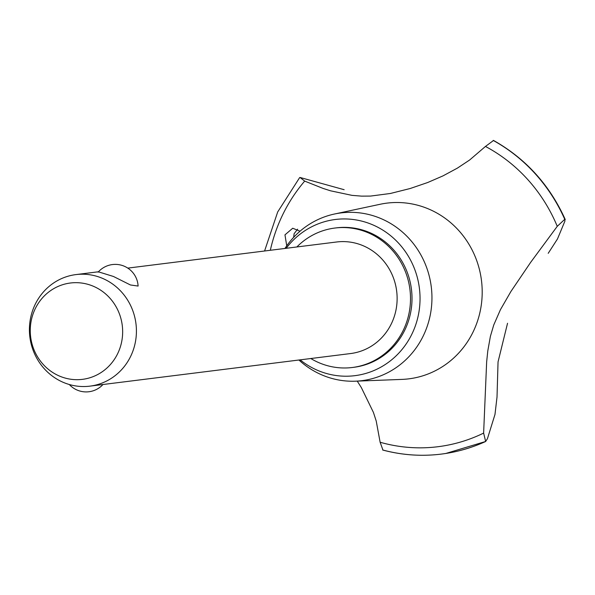 <?xml version="1.0" encoding="UTF-8"?>
<svg xmlns="http://www.w3.org/2000/svg" width="595" height="595" viewBox="0 0 595 595"><rect width="100%" height="100%" fill="white"/><g stroke="black" fill="none" stroke-linecap="round" stroke-linejoin="round"><path stroke-width="0.89" d="M310.813 358.525A70.27 66.826 -97.1 0 0 320.303 363.27A70.27 66.826 -97.1 0 0 352.344 367.494L353.854 367.301A70.27 66.826 -97.1 0 0 411.591 306.343A70.27 66.826 -97.1 0 0 368.461 232.08A70.27 66.826 -97.1 0 0 336.413 227.855L334.903 228.041A70.27 66.826 -97.1 0 0 296.86 246.962M352.344 367.494A70.27 66.826 -97.1 0 0 410.081 306.529A70.27 66.826 -97.1 0 0 366.951 232.266A70.27 66.826 -97.1 0 0 334.903 228.041M127.813 268.107L336.651 241.987A56.213 53.461 82.9 0 1 362.288 245.371A56.213 53.461 82.9 0 1 396.791 304.774A56.213 53.461 82.9 0 1 350.604 353.549L89.89 386.148A56.213 53.461 82.9 0 1 64.26 382.771A56.213 53.461 82.9 0 1 29.75 323.36A56.213 53.461 82.9 0 1 75.944 274.592A56.213 53.461 82.9 0 1 101.574 277.969A56.213 53.461 82.9 0 1 136.084 337.38A56.213 53.461 82.9 0 1 89.89 386.148M98.123 272.153A22.841 22.841 0 0 1 138.1 286.054L130.424 284.968L113.474 276.482L98.919 271.982M60.34 376.427A48.545 46.165 -97.1 0 0 119.759 348.655A48.545 46.165 -97.1 0 0 92.567 285.927A48.545 46.165 -97.1 0 0 33.149 313.699A48.545 46.165 -97.1 0 0 60.34 376.427M300.133 359.856A78.704 74.851 -97.1 0 0 319.009 370.938A78.704 74.851 -97.1 0 0 415.34 325.911A78.704 74.851 -97.1 0 0 371.258 224.218A78.704 74.851 -97.1 0 0 286.18 248.301M298.913 360.012A84.52 80.385 -97.1 0 0 323.449 375.571A84.52 80.385 -97.1 0 0 355.446 381.187A84.52 80.385 -97.1 0 0 431.003 310.739A84.52 80.385 -97.1 0 0 379.558 217.993A84.52 80.385 -97.1 0 0 334.539 214.007A84.52 80.385 -97.1 0 0 284.96 248.45M355.446 381.187L402.049 379.394A88.536 84.207 -97.1 0 0 476.907 322.854A88.536 84.207 -97.1 0 0 427.307 208.443A88.536 84.207 -97.1 0 0 380.146 204.271L334.539 214.007M286.738 245.847L284.968 234.854L292.725 228.235L300.029 231.21M497.004 397.14L494.988 414.425L487.454 438.656L485.654 441.468L483.623 433.101L486.651 361.924L487.781 350.998L490.392 336.346L493.746 324.989L500.44 309.668L510.919 291.483L530.673 262.328L557.255 226.331A159.512 151.703 -97.1 0 0 485.461 146.444L469.648 159.996L457.399 168.117L442.978 175.889L427.753 182.494L410.186 188.511L390.387 193.479L370.633 196.067L361.648 196.134L351.987 195.361L330.56 190.809L323.167 188.451L304.685 181.103A159.512 151.703 -97.1 0 0 275.879 231.016A159.512 151.703 -97.1 0 0 270.331 250.279M557.255 226.331L564.759 219.324L565.25 219.533C549.654 184.956 525.757 158.597 493.553 140.457L485.461 146.444M493.233 140.413A167.24 159.051 -97.1 0 1 564.804 219.324L564.915 221.109L557.47 238.967L548.211 253.321M507.542 323.264L498.045 361.894L497.011 397.237M297.619 229.179L294.108 233.709L293.662 237.331M304.685 181.103L300.014 177.459L344.141 189.701M357.238 381.112L361.321 387.546L373.429 412.439L376.226 421.052L380.131 442.249L382.935 450.043A167.24 159.051 -97.1 0 0 436.819 454.587A167.24 159.051 -97.1 0 0 441.274 454.097A167.24 159.051 -97.1 0 0 485.654 441.468M380.131 442.249A159.512 151.703 -97.1 0 0 483.623 433.101M445.804 453.464L485.698 441.468A167.24 159.051 -97.1 0 1 445.804 453.464A167.24 159.051 -97.1 0 1 441.319 454.089A167.24 159.051 -97.1 0 0 441.319 454.089L441.274 454.097M564.759 219.324A167.24 159.051 -97.1 0 0 493.188 140.42M69.303 384.511A22.841 22.841 0 0 0 102.972 384.511M98.458 271.774L75.944 274.592M264.574 251.001L277.694 211.954L299.649 177.6M382.682 450.021C400.509 454.773 418.56 456.298 436.819 454.587"/></g></svg>
